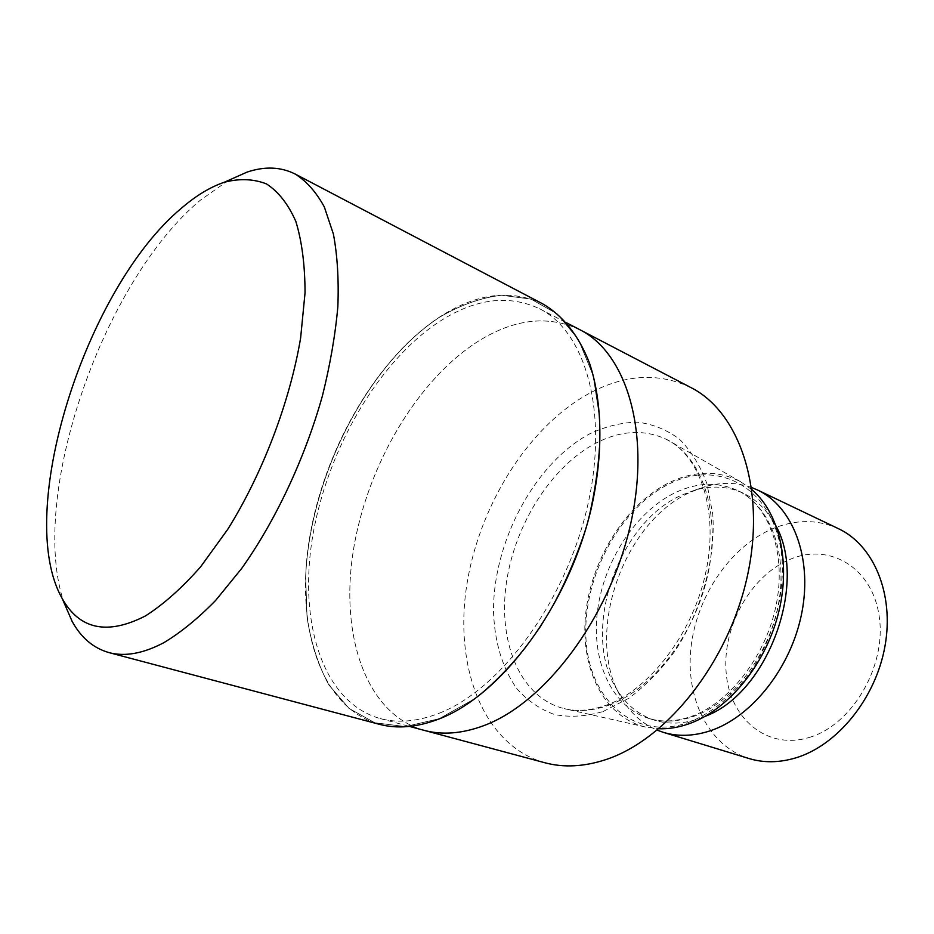 <?xml version="1.0" encoding="UTF-8"?>
<svg xmlns="http://www.w3.org/2000/svg" width="934" height="934" viewBox="0 0 934 934"><rect width="100%" height="100%" fill="white"/><g stroke="black" fill="none" stroke-linecap="round" stroke-linejoin="round"><path stroke-width="0.7" stroke-dasharray="4.67 3.5" d="M439.167 718.725L474.495 698.901C498.172 679.894 520.32 655.715 540.926 626.352C559.956 594.643 575.274 560.715 586.902 524.558C595.927 488.225 600.27 453.434 599.943 420.183L593.195 375.631L578.52 339.684L557.259 313.941L531.037 299.113L501.57 295.214C480.858 297.748 460.088 305.138 439.26 317.408C366.513 365.428 309.901 477.823 305.651 576.605L307.041 617.187C310.999 642.697 318.249 665.253 328.815 684.867L349.036 708.404L374.849 722.788L405.356 726.57L439.167 718.725L474.495 698.889C498.172 679.894 520.32 655.715 540.926 626.352C559.945 594.643 575.274 560.715 586.902 524.558C595.927 488.225 600.27 453.434 599.943 420.183L593.195 375.631L578.52 339.684L557.259 313.941L531.037 299.125L501.57 295.214C480.858 297.748 460.088 305.149 439.26 317.408C366.513 365.428 309.901 477.823 305.651 576.605L307.041 617.187C310.999 642.697 318.249 665.253 328.826 684.856L349.036 708.404L374.849 722.788L405.356 726.57L439.167 718.725M579.932 329.76C548.351 315.015 514.634 318.739 478.78 340.922C417.288 379.636 367.179 465.365 353.449 549.764C339.731 633.917 365.124 713.202 423.487 730.178M439.167 713.237C499.83 689.876 564.825 602.85 587.007 508.341C609.458 413.797 586.038 331.909 539.548 308.734C508.4 294.257 474.974 298.588 439.26 321.705C377.885 362.053 327.332 449.919 312.727 535.918C298.144 621.659 322.277 702.088 380.045 718.526C397.954 723.36 417.661 721.597 439.167 713.237M608.734 705.228C652.072 689.747 694.592 635.167 707.739 575.087C721.036 514.984 703.407 459.75 669.164 440.848L665.417 438.887C643.561 429.126 620.351 430.551 595.81 443.171C551.305 466.521 514.938 524.371 506.438 582.489C497.88 640.514 518.872 694.721 560.785 707.703L564.883 708.801C578.59 711.965 593.218 710.774 608.734 705.228M751.94 489.696L740.872 481.897C718.83 470.304 695.27 470.397 670.192 482.154C626.842 503.006 592.168 557.47 585.863 612.097C579.454 666.654 603.049 716.927 645.452 727.026L658.89 728.765M772.383 520.156C764.607 507.687 754.824 498.674 743.044 493.094C728.006 486.264 711.977 485.271 694.978 490.105L681.773 495.078C617.024 523.215 580.212 632.913 617.199 689.946C626.457 705.007 638.938 715.105 654.629 720.242C668.347 724.48 683.011 724.013 698.632 718.853L705.135 716.343M751.648 487.525C736.844 482.306 721.363 482.002 705.205 486.626L691.067 491.938C621.869 522.048 582.874 638.284 622.383 699.426C631.162 713.763 642.767 724.002 657.209 730.154M838.463 528.679C817.273 519.164 795.138 519.257 772.044 528.971C729.933 547.114 696.787 596.382 691.032 647.099C685.206 697.745 708.147 745.811 749.01 758.525M809.498 737.37C852.018 724.901 886.389 666.572 879.314 617.234C872.881 567.685 829.777 542.479 790.433 559.197C750.936 575.251 722.157 626.597 726.138 672.445C729.547 718.433 767.071 750.597 809.498 737.37M690.856 387.54C658.342 372.152 624.075 374.336 588.046 394.066C526.181 428.636 477.239 509.24 466.113 589.587C454.963 669.713 484.326 745.741 544.814 762.739M579.442 329.515C547.978 315.062 514.424 318.856 478.78 340.922C417.194 379.694 367.039 465.622 353.391 550.149C339.754 634.408 365.392 713.704 424.024 730.318M228.398 180.425L200.109 200.378C102.588 281.823 27.915 497.472 64.026 602.722M542.689 303.854C510.548 288.851 476.071 293.323 439.26 317.256C376.309 358.843 324.623 448.915 309.714 537.062C294.84 624.904 319.603 707.47 379.076 724.235M603.166 711.498L628.804 698.282C645.639 685.731 661.109 669.865 675.212 650.683C701.714 610.159 715.748 558.836 712.782 514.517L706.991 483.882C700.278 465.669 691.078 450.76 679.415 439.132C666.654 429.652 652.597 424.001 637.257 422.156C621.542 422.495 605.781 426.348 589.938 433.726C534.505 463.136 492.428 542.724 493.549 612.797C494.786 642.919 502.55 668.219 516.841 688.673C527.418 700.628 539.934 709.233 554.399 714.487C569.752 717.546 586.015 716.541 603.166 711.498M687.529 722.834C710.529 714.066 732.7 696.32 750.667 671.779C773.469 637.689 785.074 594.363 781.805 556.431C774.753 489.066 719.974 458.652 670.285 483.38C620.386 507.232 583.201 575.963 585.898 636.825C587.906 697.826 632.727 741.304 687.529 722.834M692.339 716.833C731.579 703.687 768.682 656.193 778.384 604.368C788.238 552.519 769.663 505.282 737.089 490.28C717.732 481.734 697.313 482.434 675.831 492.381C636.288 511.12 604.286 560.085 597.62 609.914C590.883 659.696 610.859 706.384 648.348 718.281C662.054 722.519 676.706 722.029 692.339 716.833M539.548 308.734L566.576 322.814M665.417 438.887C697.628 453.188 719.122 506.403 706.373 569.612C694.079 632.446 648.978 690.459 605.991 705.31C589.284 711.101 574.212 711.895 560.785 707.703M740.872 481.897L669.164 440.848M743.044 493.094L737.089 490.28C766.639 503.333 786.603 548.994 776.644 602.477C767.024 655.68 728.275 704.458 690.051 716.857C674.815 721.807 660.91 722.286 648.348 718.281L654.629 720.242M694.978 490.105L705.205 486.626M617.199 689.946L622.383 699.426M645.452 727.026L564.883 708.801M380.045 718.526L409.477 726.418"/><path stroke-width="1.4" d="M423.487 730.178L424.024 730.33C442.202 735.233 462.085 733.68 483.672 725.683C544.592 703.314 608.886 618.798 630.076 526.461C651.547 434.088 627.088 353.332 579.932 329.76L579.442 329.515M658.89 728.765C668.23 729.057 677.804 727.551 687.622 724.247C726.43 711.276 763.965 667.156 777.718 615.95C791.542 564.743 779.995 513.548 751.94 489.696M705.135 716.343C770.678 692.117 810.49 574.912 772.383 520.156M657.209 730.154L663.233 732.314C677.757 736.728 693.273 736.272 709.782 730.948C751.835 717.347 791.647 667.086 801.979 611.91C812.487 556.722 792.429 506.286 757.544 490.011L751.648 487.525M663.233 732.314L749.01 758.525C763.627 762.961 779.119 762.786 795.488 757.964C837.168 745.647 875.742 698.492 884.988 646.106C894.398 593.72 873.582 545.094 838.463 528.679L757.544 490.011M605.466 759.727C666.666 739.973 728.8 662.194 747.422 575.823C766.312 489.416 739.436 411.976 690.856 387.54L579.932 329.76C627.088 353.332 651.547 434.088 630.076 526.461C608.886 618.798 544.592 703.314 483.672 725.683C462.085 733.68 442.202 735.233 424.024 730.318L544.814 762.739C563.564 767.795 583.773 766.779 605.466 759.727M64.026 602.722L72.128 621.39C81.141 637.77 93.412 648.173 108.939 652.586C124.829 656.859 143.1 653.59 163.73 642.744C180.671 632.61 197.973 618.506 215.626 600.457L241.626 568.514C275.623 520.67 304.928 458.29 322.44 395.771C330.169 364.704 335.306 335.002 337.851 306.656C338.89 279.605 337.396 255.414 333.403 234.072L324.332 206.974C316.299 192.229 306.586 181.254 295.202 174.051C280.772 166.801 264.707 166.159 246.985 172.136L228.398 180.425M145.459 615.926C163.532 604.391 181.932 588.011 200.658 566.775L227.779 529.286C262.711 473.293 289.75 402.262 300.62 338.05L305.044 292.797C304.986 265.116 301.916 241.334 295.856 221.475C288.267 204.231 278.484 191.715 266.505 183.928C253.581 178.861 239.489 178.312 224.242 182.282C210.255 187.033 196.012 195.65 181.5 208.154C85.508 287.952 13.671 513.513 62.216 598.542C79.612 629.586 107.352 635.377 145.459 615.926M108.939 652.586L379.076 724.235C397.289 729.115 417.311 727.329 439.167 718.911C501.371 695.2 568.246 606.038 591.129 508.96C603.527 454.263 602.512 402.204 589.552 363.303C578.8 335.411 562.572 315.307 542.689 303.854L295.202 174.051M566.576 322.814L579.932 329.76M409.477 726.418L424.024 730.318M224.242 182.282L246.985 172.136M62.216 598.542L72.128 621.39"/></g></svg>

